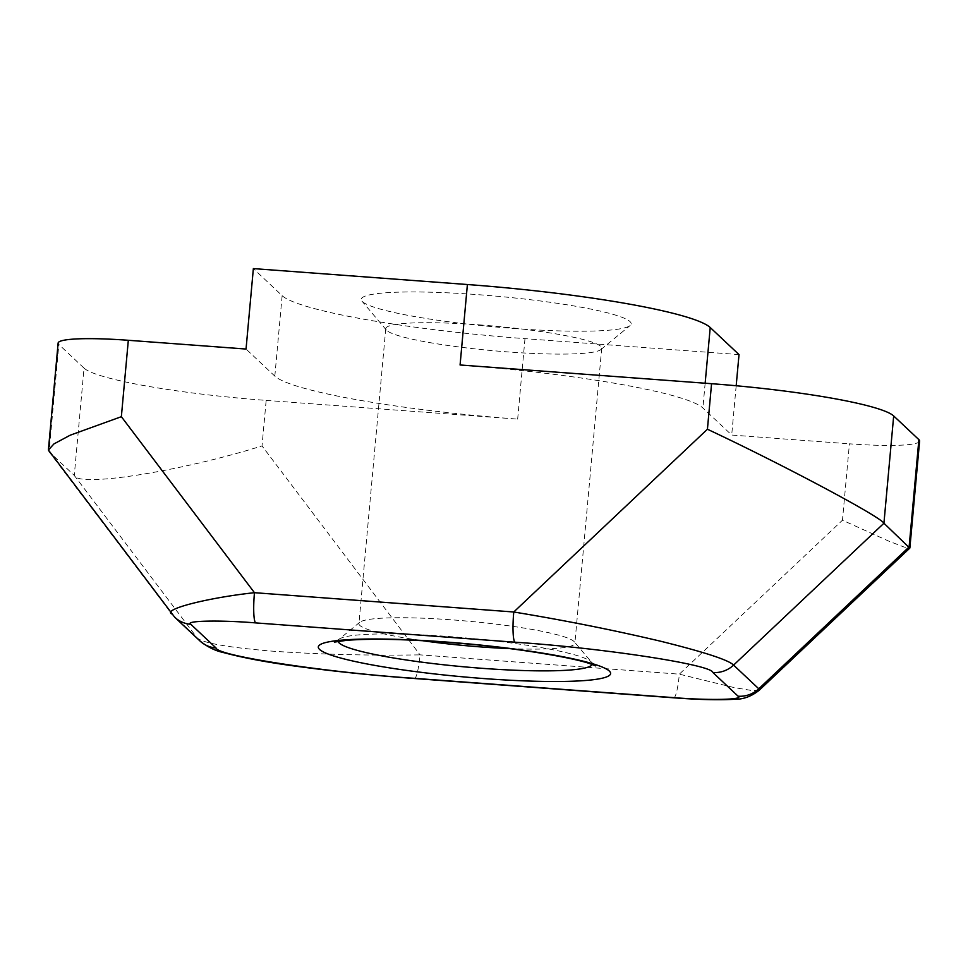 <?xml version="1.0" encoding="UTF-8"?>
<svg xmlns="http://www.w3.org/2000/svg" width="968" height="968" viewBox="0 0 968 968"><rect width="100%" height="100%" fill="white"/><g stroke="black" fill="none" stroke-linecap="round" stroke-linejoin="round"><path stroke-width="0.73" stroke-dasharray="4.84 3.63" d="M509.712 648.608A108.428 12.306 -174.8 0 0 574.871 643.26A108.428 12.306 -174.8 0 0 574.302 641.796A108.428 12.306 -174.8 0 0 452.504 619.895A108.428 12.306 -174.8 0 0 359.757 622.267A108.428 12.306 -174.8 0 0 358.922 623.598A108.428 12.306 -174.8 0 0 422.048 640.635M514.189 328.503A135.532 15.379 -174.8 0 0 630.12 325.538A135.532 15.379 -174.8 0 0 478.192 294.671A135.532 15.379 -174.8 0 0 361.947 301.133A135.532 15.379 -174.8 0 0 514.189 328.503M479.354 324.873A108.428 12.306 5.2 0 1 601.721 348.238A108.428 12.306 5.2 0 1 600.886 349.569A108.428 12.306 5.2 0 1 508.139 351.941A108.428 12.306 5.2 0 1 386.353 330.052A108.428 12.306 5.2 0 1 385.772 328.588A108.428 12.306 5.2 0 1 479.354 324.873M919.6 441.033A81.312 9.22 5.2 0 1 849.42 443.816L842.462 520.215L888.866 541.173L904.015 547.017L909.787 548.142M460.078 364.984A216.844 24.599 5.2 0 1 702.901 407.988L731.699 435.043L849.42 443.816M414.425 678.507A27.104 3.86 94.3 0 0 420.039 654.864C368.687 655.711 319.089 654.453 271.234 651.077C226.536 647.302 201.767 642.812 196.952 637.622L74.282 475.421C77.537 487.69 180.786 471.464 262.026 445.921L266.164 400.389A162.636 18.453 5.2 0 1 84.047 368.142L74.282 475.421L49.09 451.741L58.854 344.463A81.312 9.22 5.2 0 1 58.128 343.071M84.047 368.142L58.854 344.463M266.164 400.389L517.662 419.12A216.844 24.599 5.2 0 1 274.827 376.116L246.041 349.049M739.02 354.591L524.983 338.655A216.844 24.599 5.2 0 1 282.148 295.663L253.362 268.596M736.176 385.76L731.699 435.043M48.799 451.415L171.469 613.627M759.239 690.232L751.93 690.535L733.805 687.51L679.33 674.164L420.039 654.864L262.026 445.921M673.716 697.807A27.104 3.86 94.3 0 0 679.33 674.164L842.462 520.215M592.126 664.435A127.594 14.472 -174.8 0 0 591.557 662.233A127.594 14.472 -174.8 0 0 591.109 661.773A127.594 14.472 -174.8 0 0 448.232 636.472A127.594 14.472 -174.8 0 0 339.09 639.255A127.594 14.472 -174.8 0 0 338.135 641.324M199.904 640.913A27.104 26.656 -46.8 0 1 196.952 637.622L171.759 613.942A27.104 26.656 -46.8 0 0 174.712 617.233M524.983 338.655L517.662 419.12M282.148 295.663L274.827 376.116M705.152 383.231L702.901 407.988M595.683 665.887L591.557 662.233L574.302 641.796M600.886 349.569L630.12 325.538M601.721 348.238L574.871 643.26M385.772 328.588L358.922 623.598M386.353 330.052L361.947 301.133M359.757 622.267L339.09 639.255L334.371 642.111"/><path stroke-width="1.45" d="M422.048 640.635A108.428 12.306 -174.8 0 0 481.302 646.963A108.428 12.306 -174.8 0 0 509.712 648.608M171.759 613.942C162.237 609.416 207.721 597.728 254.463 592.694A27.104 3.86 94.3 0 0 255.625 622.896C219.688 619.943 184.053 620.718 190.829 624.3L216.033 647.979C216.88 655.76 325.756 672.421 414.001 678.302L673.292 697.601C709.229 700.554 744.864 699.779 738.088 696.198A27.104 26.656 -46.8 0 0 758.779 688.793L909.121 546.92L918.886 439.641L893.682 415.95L883.929 523.228L733.587 665.113L758.779 688.793L759.239 690.232L909.787 548.142L883.929 523.228C880.166 516.489 783.1 464.785 707.426 429.235L711.565 383.703A162.636 18.453 5.2 0 1 893.682 415.95M918.886 439.641A81.312 9.22 5.2 0 1 919.6 441.033L909.872 547.997M128.32 340.288L121.363 416.688L70.192 435.201L53.966 443.901L48.4 450.023L58.128 343.071A81.312 9.22 5.2 0 1 128.32 340.288L246.041 349.049L253.362 268.596L467.399 284.519L460.078 364.984L711.565 383.703M738.088 696.198L712.896 672.506C712.037 664.738 603.161 648.064 514.928 642.195L255.625 622.896M467.399 284.519A216.844 24.599 5.2 0 1 710.222 327.523L739.02 354.591L736.176 385.76M121.363 416.688L254.463 592.694L513.766 611.994C564.284 620.294 613.107 630.023 660.261 641.143C704.305 652.057 728.759 660.043 733.587 665.113A27.104 26.656 -46.8 0 1 712.896 672.506M48.4 450.023L174.712 617.233A27.104 26.656 -46.8 0 0 190.829 624.3M414.001 678.302A27.104 3.86 94.3 0 0 414.425 678.507C374.35 675.543 335.618 671.55 298.241 666.516C268.245 662.572 243.27 657.901 223.305 652.517C215.259 650.823 207.454 646.951 199.904 640.913L199.904 640.913A27.104 26.656 -46.8 0 0 216.033 647.979M673.292 697.601A27.104 3.86 94.3 0 0 673.716 697.807L414.425 678.507M707.426 429.235L513.766 611.994A27.104 3.86 94.3 0 0 514.928 642.195M338.135 641.324A127.594 14.472 -174.8 0 0 339.236 643.018A127.594 14.472 -174.8 0 0 482.112 668.319A127.594 14.472 -174.8 0 0 592.126 664.435M609.308 671.03A146.761 16.65 5.2 0 1 483.939 678.568A146.761 16.65 5.2 0 1 319.609 649.467A146.761 16.65 5.2 0 1 444.977 641.929A146.761 16.65 5.2 0 1 609.308 671.03M710.222 327.523L705.152 383.231M199.904 640.913L174.712 617.233M673.716 697.807L682.416 698.412C703.446 699.803 720.676 700.094 734.131 699.283C742.94 699.537 751.301 696.524 759.227 690.22M334.371 642.111L346.544 640.332C374.229 638.178 414.147 639.364 466.322 643.877C521.304 648.657 575.004 658.204 590.129 663.758L595.683 665.887"/></g></svg>
